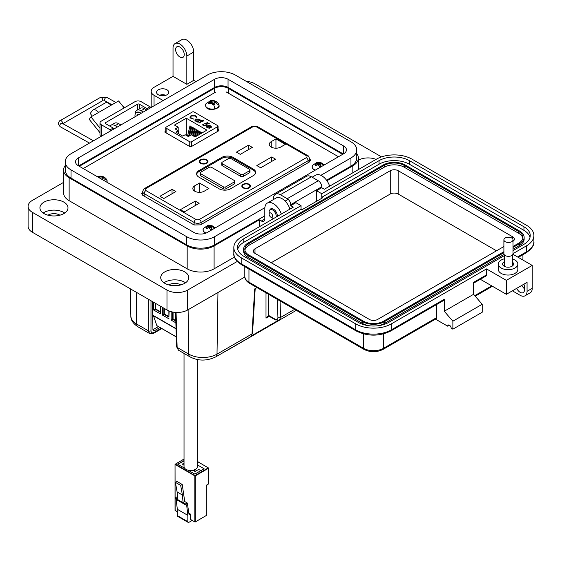 <?xml version="1.0" encoding="UTF-8"?>
<svg xmlns="http://www.w3.org/2000/svg" width="562" height="562" viewBox="0 0 562 562"><rect width="100%" height="100%" fill="white"/><g stroke="black" fill="none" stroke-linecap="round" stroke-linejoin="round"><path stroke-width="0.84" d="M338.472 156.749L226.05 91.845M215.59 92.133L83.225 168.544M165.762 130.995L165.01 131.431L164.961 132.218L189.942 146.64L191.305 146.612L218.822 130.728L218.871 129.941L218.07 129.478M218.822 130.728L218.871 129.941L218.871 130.7M165.01 132.246L165.01 131.431L164.961 132.218M142.713 191.944L141.652 193.658L142.881 195.4L194.101 224.969L200.486 224.863L309.184 162.109L310.596 160.163L309.536 158.519M315.352 170.096A6.723 3.885 180 0 1 312.641 168.27A6.723 3.885 180 0 1 312.577 165.39L312.072 166.991L312.648 168.698L314.868 170.377M320.382 166.471A3.99 2.304 180 0 1 319.708 166.591L318.106 164.666L315.493 165.586A3.99 2.304 180 0 1 315.17 165.221A3.99 2.304 180 0 1 315.085 165.102A3.99 2.304 180 0 1 314.959 164.835L317.045 163.184L316.701 162.404A3.99 2.304 180 0 1 317.326 162.214A3.99 2.304 180 0 1 318.001 162.088L322.216 163.099A3.99 2.304 180 0 1 322.757 163.851L320.67 164.055L321.007 166.282A3.99 2.304 180 0 1 320.382 166.471A7.538 2.353 -103.4 0 1 320.593 167.069M317.094 162.608L317.502 164.729M317.045 163.184L317.361 164.743M316.097 163.992L316.223 165.13M314.959 164.835L315.24 165.319M318.001 162.088L318.015 163.935A3.203 1.848 -0 0 0 317.418 164.069M320.621 165.073L320.319 166.485M320.67 164.055L320.214 166.507M322.005 163.718L322.216 163.099M320.993 162.818L321.035 163.886M319.609 162.573L319.42 164.94L320.466 164.94M318.591 162.249L318.247 164.259L319.42 164.94M206.142 233.04A6.723 3.885 180 0 1 203.57 231.263A6.723 3.885 180 0 1 203.507 228.383L202.994 229.984L203.577 231.692L205.566 233.265M211.312 229.465A3.99 2.304 180 0 1 210.638 229.591L209.029 227.659L206.423 228.579A3.99 2.304 180 0 1 206.092 228.221A3.99 2.304 180 0 1 206.015 228.095A3.99 2.304 180 0 1 205.882 227.828L207.975 226.184L207.631 225.397A3.99 2.304 180 0 1 208.256 225.207A3.99 2.304 180 0 1 208.931 225.088L213.146 226.093A3.99 2.304 180 0 1 213.686 226.844L211.593 227.048L211.937 229.275A3.99 2.304 180 0 1 211.312 229.465A7.538 2.353 -103.4 0 1 211.516 230.048M208.017 225.601L208.425 227.722M207.975 226.184L208.291 227.736M207.027 226.985L207.146 228.123M205.882 227.828L206.17 228.312M208.931 225.088L208.945 226.936A3.203 1.848 -0 0 0 208.347 227.062M211.544 228.067L211.249 229.479M211.593 227.048L211.143 229.507M212.935 226.711L213.146 226.093M211.923 225.819L211.965 226.886M210.532 225.573L210.35 227.933L211.396 227.933M209.521 225.243L209.176 227.259L210.35 227.933M98.476 177.353L98.231 176.496A3.99 2.304 180 0 1 98.863 176.306A3.99 2.304 180 0 1 99.53 176.187L103.745 177.199A3.99 2.304 180 0 1 104.286 177.943L102.2 178.147L102.284 179.552M106.597 179.397A6.723 3.885 180 0 1 106.668 179.489L106.668 179.489A6.723 3.885 180 0 1 106.752 182.13M98.624 176.7L98.807 177.543M99.53 176.187L99.544 178.035M102.2 178.147L101.926 179.341M103.534 177.817L103.745 177.199M102.523 176.918L102.565 177.985M101.139 176.672L100.97 178.786M101.392 179.032L101.996 179.032M100.12 176.342L99.818 178.126M206.008 106.696A6.723 3.885 180 0 1 205.945 103.815L205.439 105.417L206.015 107.124C208.923 112.021 220.725 108.333 219.011 105.417L218.506 103.815A6.723 3.885 180 0 1 214.796 108.796A6.723 3.885 180 0 1 206.008 106.696M213.75 104.897A3.99 2.304 180 0 1 213.075 105.017L211.474 103.092L208.86 104.012A3.99 2.304 180 0 1 208.537 103.647A3.99 2.304 180 0 1 208.453 103.527A3.99 2.304 180 0 1 208.326 103.26L210.413 101.61L210.069 100.823A3.99 2.304 180 0 1 210.701 100.64A3.99 2.304 180 0 1 211.375 100.514L215.583 101.525A3.99 2.304 180 0 1 216.124 102.277L214.038 102.481L214.375 104.708A3.99 2.304 180 0 1 213.75 104.897A7.538 2.353 -103.4 0 1 214.796 108.796M218.442 103.724A6.723 3.885 180 0 1 218.506 103.815C216.44 101.069 213.764 100.022 210.469 100.654L205.945 103.815M210.462 101.027L210.869 103.155M210.413 101.61L210.736 103.169M209.464 102.417L209.591 103.556M208.326 103.26L208.607 103.745M211.375 100.514L211.382 102.361A3.203 1.848 -0 0 0 210.785 102.495M213.989 103.499L213.693 104.911M214.038 102.481L213.581 104.932M215.372 102.144L215.583 101.525M214.361 101.244L214.403 102.312M212.977 100.998L212.787 103.366L213.834 103.366M211.958 100.668L211.614 102.684L212.787 103.366M164.483 95.659A4.882 2.817 0 0 0 160.851 95.659M165.895 95.287A6.098 3.52 0 0 0 159.439 95.287M166.984 89.808A6.098 3.52 0 0 0 160.332 89.042A6.098 3.52 0 0 0 156.566 92.294A6.098 3.52 0 0 0 158.358 94.788A6.098 3.52 0 0 0 165.003 95.547A6.098 3.52 0 0 0 168.769 92.294A6.098 3.52 0 0 0 166.984 89.808M195.955 81.623L193.728 80.338L186.83 84.328L186.83 56.031A9.765 5.634 -120 0 0 179.924 44.075A9.765 5.634 -120 0 0 175.042 43.59A9.765 5.634 -120 0 0 173.026 48.065L173.026 76.355L154.044 87.314A9.765 5.634 0 0 0 151.185 91.297A9.765 5.634 0 0 0 154.044 95.287L163.17 100.556M175.042 43.59L181.947 39.607A9.765 5.634 60 0 1 186.83 40.092A9.765 5.634 60 0 1 193.728 52.048L186.83 56.031M179.924 57.029A6.098 3.52 60 0 1 175.941 51.655A6.098 3.52 60 0 1 176.875 46.765A6.098 3.52 60 0 1 179.924 47.068A6.098 3.52 60 0 1 183.907 52.442A6.098 3.52 60 0 1 182.973 57.331A6.098 3.52 60 0 1 179.924 57.029M358.401 160.114A14.029 8.1 180 0 1 376.055 159.383M329.634 186.184A12.202 7.046 -120 0 0 321.766 175.78A12.202 7.046 -120 0 0 315.668 175.175L312.149 177.206M269.816 209.97A5.494 3.168 60 0 1 270.708 208.881A5.494 3.168 60 0 1 273.448 209.155A5.494 3.168 60 0 1 277.305 216.391M281.316 214.08A12.202 7.046 -120 0 0 273.448 203.676A12.202 7.046 -120 0 0 267.35 203.072A12.202 7.046 -120 0 0 264.821 208.657L264.821 219.018A4.882 2.817 -120 0 1 263.81 221.252A4.882 2.817 -120 0 1 261.372 221.014L259.3 219.819L214.094 245.917L214.094 268.833L234.487 257.059M289.943 209.099A12.202 7.046 -120 0 0 282.082 198.695A12.202 7.046 -120 0 0 275.977 198.091L267.35 203.072M163.964 282.777A14.029 8.1 180 0 1 184.673 282.229A14.029 8.1 180 0 1 185.537 282.777M164.828 283.325A14.029 8.1 180 0 1 160.718 277.6A14.029 8.1 180 0 1 169.38 270.111A14.029 8.1 180 0 1 184.673 271.868A14.029 8.1 180 0 1 188.783 277.6A14.029 8.1 180 0 1 180.121 285.082A14.029 8.1 180 0 1 164.828 283.325M43.169 213.04A14.029 8.1 180 0 1 63.878 212.492A14.029 8.1 180 0 1 64.749 213.04M44.033 213.588A14.029 8.1 180 0 1 39.923 207.863A14.029 8.1 180 0 1 48.592 200.374A14.029 8.1 180 0 1 63.878 202.13A14.029 8.1 180 0 1 67.988 207.863A14.029 8.1 180 0 1 59.326 215.344A14.029 8.1 180 0 1 44.033 213.588M180.704 284.934A7.931 4.58 0 0 0 180.36 284.723A7.931 4.58 0 0 0 168.797 284.934M59.909 215.197A7.931 4.58 0 0 0 59.565 214.986A7.931 4.58 0 0 0 48.002 215.197M326.943 180.76L352.831 165.818A19.038 10.987 0 0 0 358.401 158.048A19.038 10.987 0 0 0 356.744 153.566M186.83 84.328L173.026 76.355M146.773 110.019L144.553 108.733A8.542 4.932 -120 0 0 140.282 108.311L136.826 110.307A8.542 4.932 60 0 1 141.097 110.728L143.324 112.007M119.053 123.9A6.8 3.927 -120 0 1 119.987 124.335A6.8 3.927 -120 0 1 120.893 124.961L118.666 123.675A8.542 4.932 -120 0 0 114.395 123.254L110.946 125.249A8.542 4.932 60 0 1 115.217 125.67L117.437 126.956M65.227 165.516A19.038 10.987 0 0 0 63.569 170.005A19.038 10.987 0 0 0 69.14 177.775L187.174 245.917A19.038 10.987 0 0 0 214.094 245.917M259.3 226.788L259.3 219.819M63.569 170.005L63.569 192.921A19.038 10.987 0 0 0 69.14 200.69L187.174 268.833A19.038 10.987 0 0 0 214.094 268.833M109.955 126.183A8.542 4.932 60 0 1 110.946 125.249M135.07 114.585A8.542 4.932 60 0 1 136.826 110.307M193.728 80.338L193.728 52.048M381.535 156.889L254.986 83.829A14.64 8.451 0 0 0 246.353 81.413M63.569 182.39L32.385 200.388A14.64 8.451 0 0 0 28.1 206.366A14.64 8.451 0 0 0 32.385 212.345L166.984 290.055A14.64 8.451 0 0 0 187.687 290.055L237.276 261.428M28.1 206.366L28.1 226.289A14.64 8.451 0 0 0 32.385 232.268L166.984 309.978A14.64 8.451 0 0 0 187.687 309.978L244.842 276.982M79.361 166.317A9.765 5.634 180 0 1 79.839 166.015L214.438 88.311A9.765 5.634 180 0 1 228.242 88.311L342.132 154.065A9.765 5.634 180 0 1 342.609 154.36M92.309 116.095L90.222 113.503L92.175 110.728A6.674 3.857 60 0 1 92.927 110.033A6.674 3.857 60 0 1 96.264 110.363A6.674 3.857 60 0 1 98.624 112.456L90.953 116.882L89.232 119.334L99.98 132.709M124.174 107.918L118.568 100.942L110.897 105.368A6.674 3.857 -120 0 0 108.536 103.275A6.674 3.857 -120 0 0 105.199 102.944L92.927 110.033M111.185 130.567A7.32 4.229 60 0 0 110.11 129.815L101.251 124.701A4.341 2.508 0 0 1 99.98 122.93A4.341 2.508 0 0 1 101.251 121.153L134.999 101.673A4.341 2.508 180 0 1 141.132 101.673L149.998 106.787A7.32 4.229 -120 0 1 151.066 107.539M114.255 128.796A7.32 4.229 -120 0 0 113.18 128.045L105.579 123.654A1.236 0.717 0 0 1 105.213 123.148A1.236 0.717 0 0 1 105.579 122.642L137.571 104.167A1.236 0.717 0 0 1 139.327 104.167L146.928 108.557A7.32 4.229 60 0 1 148.003 109.309M99.98 122.93L99.98 134.88A4.341 2.508 0 0 0 100.963 136.468M99.98 128.108L90.953 116.882M95.645 114.17A1.798 1.04 -120 0 0 95.364 114.255A1.798 1.04 -120 0 0 95.161 114.444L95.631 114.17M137.086 115.61A0.815 0.471 60 0 1 137.142 115.098A4.356 2.515 60 0 1 137.592 114.697A4.356 2.515 60 0 1 138.168 114.508A0.815 0.471 60 0 1 138.645 114.711M135.049 116.784A6.8 3.927 60 0 1 136.369 112.576A6.8 3.927 60 0 1 139.769 112.913A6.8 3.927 60 0 1 140.683 113.538M141.062 113.313A6.8 3.927 -120 0 0 140.156 112.688A6.8 3.927 -120 0 0 136.756 112.351A6.8 3.927 -120 0 0 136.566 112.47M137.472 115.386A0.815 0.471 60 0 1 137.528 114.88A4.356 2.515 60 0 1 137.795 114.599M269.086 214.101A2.522 1.454 60 0 1 270.87 213.068A2.522 1.454 60 0 1 272.654 216.159A2.522 1.454 60 0 1 270.87 217.185A2.522 1.454 60 0 1 269.086 214.101L269.086 212.043A5.044 2.908 60 0 1 270.132 209.731A5.044 2.908 60 0 1 272.654 209.984A5.044 2.908 60 0 1 276.118 217.08M273.504 218.59A5.044 2.908 60 0 1 272.654 218.218L270.87 217.185L272.654 218.218M343.663 146.001A9.491 5.479 180 0 1 346.445 149.878A9.491 5.479 180 0 1 343.663 153.749L343.663 146.001L228.053 79.256L228.053 87.426L343.298 153.96M343.663 153.749L207.343 232.457A9.491 5.479 180 0 1 193.918 232.457L78.308 165.706A9.491 5.479 180 0 1 75.526 161.835A9.491 5.479 180 0 1 78.308 157.957L214.628 79.256A9.491 5.479 180 0 1 228.053 79.256M320.874 175.323L350.948 157.957A19.796 11.43 0 0 0 356.744 149.878A19.796 11.43 0 0 0 350.948 141.8L235.338 75.048A19.796 11.43 0 0 0 207.343 75.048L71.023 153.749A19.796 11.43 0 0 0 65.227 161.835A19.796 11.43 0 0 0 71.023 169.914L186.633 236.665A19.796 11.43 0 0 0 214.628 236.665L264.871 207.652M228.053 87.426A9.491 5.479 0 0 0 214.628 87.426L78.673 165.916M326.55 180.212L350.948 166.127A19.796 11.43 0 0 0 356.744 158.048L356.744 149.878M65.227 161.835L65.227 170.005A19.796 11.43 0 0 0 71.023 178.084L186.633 244.835A19.796 11.43 0 0 0 214.628 244.835L264.821 215.85M512.34 258.963A9.758 5.634 180 0 1 517.841 264.035A9.758 5.634 180 0 1 514.982 268.018A9.758 5.634 180 0 1 504.346 269.24A9.758 5.634 180 0 1 498.318 264.035A9.758 5.634 180 0 1 501.178 260.051A9.758 5.634 180 0 1 504.578 258.773M517.841 264.035L517.841 269.416A9.758 5.634 180 0 1 514.982 273.399A9.758 5.634 180 0 1 504.346 274.621A9.758 5.634 180 0 1 498.318 269.416L498.318 264.035M504.578 261.597A5.487 3.168 0 0 0 504.198 261.794A5.487 3.168 0 0 0 502.59 264.035A5.487 3.168 0 0 0 505.983 266.964A5.487 3.168 0 0 0 511.961 266.276A5.487 3.168 0 0 0 513.57 264.035A5.487 3.168 0 0 0 512.34 262.033M524.472 288.735A6.098 3.52 60 0 1 521.88 285.348M504.578 255.499L388.7 322.398A21.468 12.392 180 0 1 358.338 322.398L243.782 256.265A21.468 12.392 180 0 1 237.494 247.498A21.468 12.392 180 0 1 243.782 238.738L301.056 205.664L295.886 202.678L290.709 205.664L293.294 207.16L241.196 237.241A25.128 14.507 0 0 0 233.834 247.498A25.128 14.507 0 0 0 241.196 257.761L355.746 323.895A25.128 14.507 0 0 0 391.285 323.895L486.516 268.917L506.355 280.368L506.355 294.312L527.058 282.363L527.058 291.327A9.758 5.634 60 0 1 525.034 295.795L530.212 292.802A9.758 5.634 -120 0 0 532.235 288.334L532.235 265.426L512.909 254.27M516.703 288.334A6.098 3.52 -120 0 0 523.208 292.626A6.098 3.52 -120 0 0 524.472 289.83L524.472 286.845A6.098 3.52 -120 0 0 523.946 284.161M517.567 256.96L526.538 251.783L526.538 245.805L513.015 253.617M506.355 280.368L532.235 265.426M526.538 245.805A25.128 14.507 0 0 0 533.9 235.548A25.128 14.507 0 0 0 526.538 225.292L411.988 159.151A25.128 14.507 0 0 0 376.449 159.151L324.351 189.232L321.759 187.736L316.589 190.729L321.759 193.714L379.041 160.648A21.468 12.392 180 0 1 409.403 160.648L523.953 226.781A21.468 12.392 180 0 1 530.24 235.548A21.468 12.392 180 0 1 523.953 244.315L513.015 250.624M525.034 295.795A9.758 5.634 60 0 1 520.159 295.31L512.396 290.828M449.424 325.187L447.696 326.185L435.473 319.132M321.759 187.736L321.759 186.746A4.882 2.817 -120 0 0 318.31 180.767L311.411 176.784A9.758 5.634 -120 0 0 306.529 176.299L275.478 194.227A9.758 5.634 60 0 1 280.361 194.712L287.259 198.695A4.882 2.817 60 0 1 290.709 204.673L290.709 205.664M473.576 283.185L486.011 276.005A2.438 1.412 -120 0 0 486.516 274.888L486.516 268.917M480.327 279.286L506.355 294.312M391.285 323.895L391.285 329.873L444.247 299.293L444.247 311.243L473.576 294.312L473.576 282.363L486.516 274.888M316.589 201.287L316.589 190.729M379.041 160.648L379.041 164.23L321.759 197.304L322.623 197.796L301.92 209.752L301.056 209.254L301.056 205.664M301.056 209.254L243.782 242.32L243.782 238.738M237.719 249.296A21.468 12.392 180 0 1 243.782 242.32M379.041 164.23A21.468 12.392 180 0 1 409.403 164.23L523.953 230.371A21.468 12.392 180 0 1 530.015 237.34M321.759 197.304L321.759 193.714M383.523 333.898L383.523 348.3A2.438 1.412 -120 0 1 383.017 349.416L435.979 318.837A2.438 1.412 -120 0 0 436.484 317.72L383.523 348.3A14.148 8.17 180 0 1 363.509 348.3L248.959 282.159A14.148 8.17 180 0 1 244.814 276.385L244.814 266.648M436.484 304.604L436.484 317.72M447.696 326.185A2.438 1.412 60 0 1 448.202 325.068A2.438 1.412 60 0 1 450.085 325.721A2.438 1.412 60 0 1 451.153 328.18L452.874 329.177L452.874 321.204L444.247 311.243M444.247 299.293A2.438 1.412 60 0 1 443.741 300.41L390.78 330.99C379.273 336.512 367.759 336.512 356.252 330.99A2.438 1.412 120 0 1 355.746 329.873A25.128 14.507 0 0 0 391.285 329.873A2.438 1.412 60 0 1 390.78 330.99M452.874 329.177L482.203 312.24L482.203 304.274L473.576 294.312M273.455 199.545L273.455 198.695A9.758 5.634 60 0 1 275.478 194.227M452.874 321.204L482.203 304.274M503.896 252.703L384.387 321.703A15.371 8.873 180 0 1 362.652 321.703L248.095 255.57A15.371 8.873 180 0 1 243.592 249.296A15.371 8.873 180 0 1 248.095 243.016L383.347 164.933A15.371 8.873 180 0 1 405.09 164.933L519.639 231.066A15.371 8.873 180 0 1 524.142 237.34L524.142 239.131A15.371 8.873 180 0 1 519.639 245.411L513.015 249.233M504.065 254.403L384.387 323.494A15.371 8.873 180 0 1 376.94 325.876M370.098 325.876A15.371 8.873 180 0 1 362.652 323.494L248.095 257.361A15.371 8.873 180 0 1 243.592 251.088L243.592 249.296M524.142 237.34A15.371 8.873 180 0 1 519.639 243.613L513.015 247.442M503.896 251.706L383.523 321.204A14.148 8.17 180 0 1 363.509 321.204L248.959 255.071A14.148 8.17 180 0 1 244.814 249.296A14.148 8.17 180 0 1 248.959 243.515L384.211 165.425A14.148 8.17 180 0 1 404.226 165.425L518.775 231.565A14.148 8.17 180 0 1 522.92 237.34A14.148 8.17 180 0 1 518.775 243.121L513.015 246.444M244.899 250.188A14.148 8.17 180 0 1 248.959 245.306L384.211 167.223A14.148 8.17 180 0 1 404.226 167.223L518.775 233.356A14.148 8.17 180 0 1 522.836 238.239M503.896 246.528L377.481 319.511A5.613 3.239 180 0 1 369.55 319.511L255 253.378A5.613 3.239 180 0 1 253.357 251.088A5.613 3.239 180 0 1 255 248.797L390.253 170.708A5.613 3.239 180 0 1 398.184 170.708L512.741 236.841A5.613 3.239 180 0 1 514.385 239.131A5.613 3.239 180 0 1 513.015 241.253M271.214 262.742L390.253 194.016A5.613 3.239 180 0 1 398.184 194.016L496.52 250.785M511.68 241.695A4.559 2.634 180 0 1 506.713 242.264A4.559 2.634 180 0 1 503.896 239.833A4.559 2.634 180 0 1 505.231 237.972A4.559 2.634 180 0 1 510.205 237.403A4.559 2.634 180 0 1 513.015 239.833A4.559 2.634 180 0 1 511.68 241.695M513.015 239.833L513.015 253.701A4.559 2.634 180 0 1 511.68 255.562A4.559 2.634 180 0 1 506.713 256.132A4.559 2.634 180 0 1 503.896 253.701L503.896 239.833M176.068 312.423L177.128 347.414L188.783 354.144C192.731 356.35 197.438 357.474 202.896 357.516C208.376 357.467 213.082 356.343 217.009 354.144L252.001 333.94L254.677 288.945L256.982 287.618M136.215 292.212L136.699 324.07C132.871 321.794 130.925 319.075 130.855 315.921L130.272 288.784M268.826 316.076L266.009 318.162L268.573 315.401A1.862 1.019 117.6 0 0 268.959 316.174L268.959 316.174A1.862 1.019 117.6 0 0 268.987 316.188M152.927 329.732L154.648 330.582L159.973 327.513M158.379 326.592L153.054 329.662M154.648 330.582L153.419 330.716L152.927 329.662L152.492 301.611M150.981 300.74L150.981 330.8A1.862 1.11 0 0 1 148.354 330.8L136.699 324.07A6.196 3.576 120 0 0 137.985 326.824L149.597 333.526L148.354 330.8L148.354 299.223M217.951 292.507L217.009 354.144A6.196 3.576 -120 0 1 215.724 356.891L250.61 336.757L252.001 333.94A1.862 1.033 -176.6 0 0 252.542 333.266L255.197 288.65M177.128 347.414L178.449 350.189L176.587 346.684A1.862 1.075 -1.7 0 0 177.128 347.414M268.636 294.348L268.636 315.437L275.022 319.125C276.841 319.968 277.811 319.427 277.93 317.502A1.862 1.145 -1.8 0 0 280.557 317.453L279.391 320.136L296.35 310.343M268.573 315.401L268.636 315.437A1.862 1.075 120 0 0 269.022 316.209L275.408 319.897A1.862 1.075 120 0 0 276.335 319.806M164.315 308.433L164.315 313.961L163.879 314.214L168.881 317.101L168.881 310.905M163.879 308.187L163.879 314.214L162.411 315.057L162.411 307.337M160.121 311.545L155.548 308.903L155.548 303.375M155.112 303.122L155.112 309.149L160.121 312.043L160.121 306.016M155.548 308.903L153.651 309.999L153.651 302.279M157.156 325.791A0.731 0.421 -60 0 1 156.826 325.602L176.285 336.842M153.51 315.844L156.826 325.602M153.145 315.387A0.731 0.421 -60 0 1 152.702 315.352M152.632 301.689L152.632 310.554M168.881 316.603L164.315 313.961M160.121 312.043L160.381 313.884L153.651 309.999M160.381 306.164L160.381 313.884M169.141 311.004L168.881 317.101M169.141 318.942L162.411 315.057M175.794 320.593L173.075 319.026L172.646 319.272L175.808 321.099M173.075 312.086L173.075 319.026M172.646 312.008L172.646 319.272L171.178 320.122L171.178 311.671M175.864 322.827L171.178 320.122M201.034 160.022A3.716 2.15 180 0 1 205.088 159.552A3.716 2.15 180 0 1 207.385 161.54A3.716 2.15 180 0 1 206.289 163.057A3.716 2.15 180 0 1 202.243 163.521A3.716 2.15 180 0 1 199.946 161.54A3.716 2.15 180 0 1 201.034 160.022M249.247 187.856A4.341 2.508 180 0 1 243.107 187.856A4.341 2.508 180 0 1 243.107 184.315A4.341 2.508 180 0 1 249.247 184.315A4.341 2.508 180 0 1 249.247 187.856L249.247 187.856M243.22 187.919A4.032 2.325 180 0 1 242.145 186.338A4.032 2.325 180 0 1 243.325 184.694A4.032 2.325 180 0 1 243.444 184.631M206.732 163.31A4.341 2.508 180 0 1 200.592 163.31A4.341 2.508 180 0 1 200.592 159.77A4.341 2.508 180 0 1 206.732 159.77A4.341 2.508 180 0 1 206.732 163.31L206.732 163.31M200.711 163.373A4.032 2.325 180 0 1 199.636 161.793A4.032 2.325 180 0 1 200.817 160.149A4.032 2.325 180 0 1 200.929 160.086M242.454 187.223A4.032 2.325 180 0 1 242.461 187.216L242.461 186.085A3.716 2.15 180 0 1 243.55 184.568A3.716 2.15 180 0 1 247.603 184.097A3.716 2.15 180 0 1 249.893 186.085A3.716 2.15 180 0 1 248.804 187.603A3.716 2.15 180 0 1 244.751 188.066A3.716 2.15 180 0 1 242.461 186.085M275.942 138.912L285.363 144.357L280.649 147.075A6.667 3.85 180 0 1 273.392 147.911A6.667 3.85 180 0 1 269.275 144.357A6.667 3.85 180 0 1 271.228 141.638L275.942 138.912L275.942 148.199M248.481 145.179L252.338 147.406L240.283 154.367L236.426 152.14L248.481 145.179L248.481 149.632M271.727 156.96L275.584 159.186L260.684 167.785L256.827 165.565L271.727 156.96L271.727 161.413M194.789 185.769L199.496 183.05L208.923 188.488L204.21 191.206A6.667 3.85 180 0 1 196.946 192.042A6.667 3.85 180 0 1 192.836 188.488A6.667 3.85 180 0 1 194.789 185.769L194.789 191.206M172.035 189.31L175.892 191.537L163.844 198.498L159.987 196.271L172.035 189.31L172.035 193.764M195.288 201.091L199.145 203.318L184.245 211.923L180.388 209.696L195.288 201.091L195.288 205.544M198.948 177.163A8.058 4.651 180 0 1 196.588 173.876A8.058 4.651 180 0 1 198.948 170.588L221.744 157.423A8.058 4.651 180 0 1 233.139 157.423L253.3 169.064A8.058 4.651 180 0 1 255.661 172.358A8.058 4.651 180 0 1 253.3 175.646L230.511 188.804A8.058 4.651 180 0 1 219.11 188.804L198.948 177.163M199.496 192.337L199.496 183.05M248.91 184.631A4.032 2.325 180 0 1 250.209 186.338A4.032 2.325 180 0 1 249.135 187.919M196.637 174.382A8.058 4.651 180 0 1 198.948 171.6L221.744 158.442A8.058 4.651 180 0 1 233.139 158.442L253.3 170.075A8.058 4.651 180 0 1 255.612 172.864M206.395 160.086A4.032 2.325 180 0 1 207.694 161.793A4.032 2.325 180 0 1 206.619 163.373M249.893 186.085L249.893 187.23A4.032 2.325 180 0 1 249.9 187.223M234.775 181.21L234.775 183.24A1.862 1.075 180 0 1 234.235 183.999L225.903 188.804A1.862 1.075 180 0 1 223.276 188.804L200.704 175.773A1.862 1.075 180 0 1 200.156 175.014L200.156 172.991A1.862 1.075 180 0 1 200.704 172.232L209.029 167.42A1.862 1.075 180 0 1 211.663 167.42L234.235 180.451A1.862 1.075 180 0 1 234.775 181.21A1.862 1.075 180 0 1 234.235 181.969L225.903 186.781A1.862 1.075 180 0 1 223.276 186.781L200.704 173.749A1.862 1.075 180 0 1 200.156 172.991M250.006 170.012L250.006 172.042A1.862 1.075 180 0 1 249.465 172.801L243.325 176.342A1.862 1.075 180 0 1 240.698 176.342L222.292 165.713A1.862 1.075 180 0 1 221.744 164.954L221.744 162.931A1.862 1.075 180 0 1 222.292 162.172L228.425 158.632A1.862 1.075 180 0 1 231.059 158.632L249.465 169.253A1.862 1.075 180 0 1 250.006 170.012A1.862 1.075 180 0 1 249.465 170.778L243.325 174.318A1.862 1.075 180 0 1 240.698 174.318L222.292 163.69A1.862 1.075 180 0 1 221.744 162.931M191.48 146.513L191.48 141.779L217.712 126.64A1.222 0.703 0 0 0 218.07 126.141A1.222 0.703 0 0 0 217.712 125.642L194.073 111.993A1.222 0.703 0 0 0 192.345 111.993L166.113 127.138A1.222 0.703 180 0 0 165.762 127.637L165.762 132.681M211.368 126.998L210.574 127.876L207.589 126.155L207.062 126.864L207.575 127.567L209.682 128.192L207.216 127.834L206.5 126.921L207.259 125.867L208.755 125.445L210.68 125.846L211.389 126.794M201.618 121.153L201.034 120.816L201.442 120.577L202.025 120.914L203.374 120.135L203.781 120.373L202.439 121.153L203.023 121.49L202.025 121.385L199.103 123.078L198.688 122.839L201.618 121.153L198.913 122.966M196.222 117.43L195.33 116.032L191.368 115.983L190.574 117.065L191.494 118.28L193.967 119.144L191.024 118.554L189.942 117.001L190.989 115.73L195.822 115.779L196.855 117.479L196.243 117.5M195.077 136.959L191.347 134.803L188.326 136.552L185.165 134.732L182.755 136.123L175.92 132.175L178.33 130.784L175.175 128.958L178.196 127.216L174.473 125.066L186.31 118.231L206.907 130.124L195.077 136.959M166.113 132.885L166.113 128.136A1.222 0.703 180 0 1 165.762 127.637M166.113 128.136L189.759 141.779L189.759 146.534M191.48 141.779A1.222 0.703 180 0 1 189.759 141.779M195.513 119.067L198.976 119.088L199.65 120.254L200.683 120.135L197.346 122.066L196.932 121.828L197.515 121.49L195.513 121.076L194.789 120.064L195.513 119.067L194.796 120.191M199.686 120.008L199.65 120.507L198.976 119.341L195.513 119.32M203.549 124.293L203.739 125.347L206.05 125.347L206.479 124.785L205.959 124.132L204.723 123.682L207.469 122.635L209.345 123.717L208.874 123.991L207.322 123.092L205.875 123.647L207.118 124.722L206.444 125.593L203.247 125.607L202.664 124.82L203.142 124.054L203.311 124.869M210.68 125.846L211.368 127.251M208.755 125.445L210.68 126.099M207.259 125.867L208.755 125.705M206.514 127.047L207.259 126.12M207.575 127.567L209.507 128.122M207.076 126.991L207.575 127.82M201.252 120.942L201.442 120.577M202.439 121.153L202.805 121.617M203.374 120.135L203.563 120.5M202.025 120.914L203.374 120.387M201.442 120.83L202.025 121.167M190.989 115.73L189.942 117.254M193.911 119.151L191.494 118.28M190.581 117.191L191.494 118.533M195.822 115.779L196.855 117.732M190.989 115.983L195.822 116.032M197.648 135.47L198.751 130.897L199.721 131.452L199.615 134.332M187.504 136.081L189.984 125.832L190.954 126.394L190.954 128.846L189.211 136.039M191.754 135.042L193.497 127.862L194.459 128.417L194.459 130.869L193.244 135.899M186.31 135.386L186.31 118.231M193.511 136.053L195.246 128.874L196.215 129.429L196.215 131.88L194.993 136.91M189.563 135.835L191.74 126.85L192.71 127.405L192.71 129.857L191.487 134.887M195.323 136.812L197.002 129.885L197.965 130.44L197.29 135.674M199.967 134.128L200.508 131.908L201.47 132.463L201.47 133.264M178.196 130.707L178.196 127.216M178.33 133.566L178.33 130.784M197.515 121.49L197.157 121.954M200.269 119.903L200.458 120.261M199.65 120.507L200.269 120.156M206.05 125.347L206.465 124.905M203.739 125.347L206.05 125.6M203.549 124.546L203.739 125.6M203.142 124.054L203.395 124.455M202.678 124.947L203.142 124.307M206.5 123.9L207.104 124.848M205.875 123.647L206.5 124.16M207.469 122.635L209.127 123.844M205.109 123.788L207.469 122.888M210.574 127.658L208.038 125.937L210.574 127.658L210.855 126.984M199.138 120.233L198.597 121.118L195.934 121.097L195.393 120.198M208.038 125.937L210.293 126.092L210.574 127.405L210.869 127.11M198.927 134.732L199.721 131.452M188.523 136.44L190.954 126.394M192.724 135.597L194.459 128.417M194.473 136.608L196.215 129.429M190.848 135.098L192.71 127.405M196.602 136.074L197.965 130.44M201.252 133.391L201.47 132.463M195.934 121.097L195.379 120.078L195.913 119.306L198.576 119.327L199.152 120.106L198.597 121.118M198.597 120.865L195.934 120.844M190.385 519.457L190.251 513.963L188.825 513.141M192.134 520.468L188.937 522.316A1.553 0.892 -60 0 1 188.165 522.393A1.553 0.892 -60 0 1 187.841 521.684L187.841 515.354L186.703 505.498L185.699 503.988L187.343 503.039L189.05 514.659L190.251 513.963M190.251 519.281L194.852 521.936L190.251 519.281M177.613 497.419L176.826 496.963L175.182 497.911L176.18 499.428L177.325 509.284L177.325 515.607A1.553 0.892 120 0 0 177.641 516.316L188.165 522.393M185.699 503.988L183.079 502.477L184.729 501.529L187.343 503.039M177.325 509.284L187.841 515.354M186.703 505.498L176.18 499.428M175.182 497.911L177.796 499.421L177.114 491.968L175.393 482.337L176.946 481.444L182.228 484.493L184.729 501.529M200.775 470.696L194.81 474.082L188.038 470.169L194.852 474.11L204.104 468.771L197.353 464.872M184.027 460.622L177.761 464.24L184.582 468.174L177.803 464.268L184.027 460.973M185.72 504.247L175.204 498.171M182.228 484.493L180.676 485.392L182.404 495.024L183.079 502.477M175.393 482.337L180.676 485.392M182.404 495.024L177.114 491.968M184.027 353.407L184.027 466.643A6.667 3.85 0 0 0 185.98 469.361A6.667 3.85 0 0 0 193.244 470.197A6.667 3.85 0 0 0 197.353 466.643L197.353 359.525M184.027 463.102L182.362 464.064A73.018 42.157 0 0 0 184.027 465.252M192.724 470.31A73.018 42.157 0 0 0 195.162 471.455L198.667 469.425L200.775 470.64M317.326 162.214A7.538 2.353 -103.4 0 0 317.101 162.228L312.577 165.39M323.754 165.249L322.377 164.497M208.256 225.207A7.538 2.353 -103.4 0 0 208.031 225.229L203.507 228.383M214.663 228.228L213.307 227.491M98.863 176.306A7.538 2.353 -103.4 0 0 98.631 176.328L97.409 176.735M106.134 180.184L103.907 178.597M217.972 104.511L215.745 102.923M144.553 108.733L141.097 110.728M118.666 123.675L115.217 125.67M261.372 221.014L264.821 219.018M352.831 165.818L352.831 172.794M187.174 245.917L187.174 268.833M69.14 177.775L69.14 200.69M154.044 95.287L154.044 105.818M187.687 290.055L187.687 309.978M166.984 290.055L166.984 309.978M32.385 212.345L32.385 232.268M342.132 154.065L342.132 154.634M228.242 88.311L228.242 93.109M214.438 88.311L214.438 92.793M79.839 166.015L79.839 166.591M146.928 108.557L149.998 106.787M110.11 129.815L113.18 128.045M139.327 104.167L139.327 108.859M137.571 109.878L137.571 104.167M105.579 122.642L105.579 123.654M101.251 124.701L101.251 136.299M110.897 105.368L98.624 112.456M137.142 115.098L137.528 114.88M214.628 79.256L214.628 87.426M78.308 157.957L78.308 165.706M350.948 157.957L350.948 166.127M214.628 236.665L214.628 244.835M186.633 236.665L186.633 244.835M71.023 169.914L71.023 178.084M518.775 257.663L518.775 257.087M527.058 291.327L532.235 288.334M526.032 252.9A2.438 1.412 -120 0 0 526.538 251.783A25.128 14.507 180 0 0 533.9 241.527C534.455 245.004 531.835 248.797 526.032 252.9L518.283 257.375M355.746 323.895L355.746 329.873L241.196 263.733A2.438 1.412 120 0 0 241.702 264.85L356.252 330.99M241.196 257.761L241.196 263.733A25.128 14.507 0 0 1 233.834 253.476L233.834 247.498M321.759 186.746L290.709 204.673M523.953 226.781L523.953 230.371M409.403 160.648L409.403 164.23M244.814 276.385C244.765 278.984 246.311 281.281 249.465 283.276A2.438 1.412 -60 0 1 248.959 282.159L248.959 269.043M249.465 283.276L364.014 349.416A2.438 1.412 -60 0 1 363.509 348.3L363.509 333.898M491.694 285.847L474.728 295.64M280.361 194.712L311.411 176.784M287.259 198.695L318.31 180.767M519.639 243.613L519.639 245.411M248.095 257.361L248.095 255.57M362.652 323.494L362.652 321.703M384.387 323.494L384.387 321.703M518.775 231.565L518.775 233.356M404.226 165.425L404.226 167.223M384.211 165.425L384.211 167.223M248.959 243.515L248.959 245.306M512.741 236.841L512.741 238.927M398.184 170.708L398.184 194.016M390.253 170.708L390.253 194.016M255 248.797L255 253.378M62.537 123.5A1.981 1.145 -120 0 0 62.572 123.134A1.981 1.145 -120 0 0 61.153 120.725A1.981 1.145 -120 0 0 60.183 120.64C59.558 120.577 58.905 121.61 58.23 123.731L60.211 126.731A1.981 1.159 119.2 0 1 59.776 125.811A1.981 1.159 119.2 0 1 61.153 123.373A1.981 1.159 119.2 0 1 62.143 123.275L62.185 123.675M111.943 104.764L104.996 100.879A1.981 1.159 -60.8 0 1 104.56 99.959A1.981 1.159 -60.8 0 1 105.937 97.521A1.981 1.159 -60.8 0 1 106.92 97.423L100.303 97.479A1.981 1.145 -120 0 1 101.272 97.563A1.981 1.145 -120 0 1 102.691 99.973A1.981 1.145 -120 0 1 102.284 100.907L62.853 123.675M226.809 350.491A1.862 1.862 0 0 0 227.385 350.281A1.862 1.075 -120 0 0 227.638 350.014M227.385 350.281L279.103 320.417A1.862 1.075 -120 0 0 279.356 320.157M251.797 335.633L277.888 320.572M269.212 316.315L266.009 318.162L266.009 292.83M277.93 317.502L277.361 299.384M280.045 300.93L280.557 317.453L294.607 309.339M150.981 330.8C151.171 332.76 152.176 333.322 153.995 332.479L161.287 328.271M215.724 356.891C206.837 361.127 198.281 361.127 190.061 356.891L190.061 356.891A6.196 3.576 -60 0 1 188.783 354.144L188.101 309.739M275.022 319.125A1.862 1.075 120 0 0 275.408 319.897L279.391 320.136M152.681 333.21A1.862 1.075 -120 0 0 153.609 333.308L153.609 333.308A1.862 1.075 -120 0 0 153.995 332.479M152.702 315.127L176.039 328.601M308.088 162.741L308.088 160.718L201.14 222.461L201.14 224.484M309.536 161.877L309.536 158.695A4.96 2.866 180 0 1 308.088 160.718A2.48 1.433 -120 0 0 306.332 157.676L199.391 219.426A2.48 1.433 60 0 1 201.14 222.461A4.96 2.866 180 0 1 194.129 222.461L144.167 193.609L144.167 196.145M194.129 224.99L194.129 222.461A2.48 1.433 -60 0 1 195.885 219.426L145.916 190.574A2.48 1.433 120 0 0 144.167 193.609A4.96 2.866 180 0 1 142.713 191.586L142.713 195.295M309.536 158.695C308.756 156.412 308.102 155.358 307.576 155.534A2.48 1.433 120 0 0 306.332 155.653A2.48 1.433 180 0 1 306.332 157.676M306.332 155.653L256.37 126.808A2.48 1.433 -60 0 1 257.607 126.682L251.621 126.682A2.48 1.433 60 0 1 252.858 126.808L145.916 188.551A2.48 1.433 0 0 0 145.916 190.574M199.391 219.426A2.48 1.433 180 0 1 195.885 219.426M256.37 126.808A2.48 1.433 0 0 0 252.858 126.808M271.228 141.638L271.228 147.075M145.916 188.551A2.48 1.433 -120 0 0 144.68 188.432C144.146 188.256 143.493 189.31 142.713 191.586M198.948 170.588L198.948 171.6M221.744 158.442L221.744 157.423M253.3 169.064L253.3 170.075M233.139 157.423L233.139 158.442M225.903 186.781L225.903 188.804M234.235 183.999L234.235 181.969M200.704 175.773L200.704 173.749M223.276 188.804L223.276 186.781M222.292 163.69L222.292 165.713M240.698 176.342L240.698 174.318M243.325 176.342L243.325 174.318M249.465 172.801L249.465 170.778M217.712 126.64L217.712 131.368M194.852 475.881L194.852 521.936L195.295 521.936L195.295 475.881L175.351 464.114L175.133 464.493L194.852 475.881M175.133 510.296L177.325 511.813L175.133 510.549L175.042 464.367L184.027 459.105M190.251 519.386L194.852 521.936M177.325 515.607L187.841 521.684M197.353 461.535L208.312 467.858L195.077 475.501L195.295 475.881L208.53 468.237L208.53 483.931L206.247 485.751L206.338 515.48L195.295 521.936M206.514 485.139L208.53 483.678M197.353 461.43L208.621 468.111L208.621 483.805L206.338 485.624L206.247 515.354M193.693 470.078L195.618 471.188M324.646 164.729L317.101 162.228M215.555 227.715L208.031 225.229M106.92 182.228L107.173 181.09L106.668 179.489C104.602 176.742 101.926 175.688 98.631 176.328M358.401 158.048L358.401 169.569M151.185 91.297L151.185 107.468M136.369 112.576L136.756 112.351M270.132 209.731L272.015 208.643M285.117 201.084L288.137 199.334M522.92 260.051L522.92 254.698M533.9 241.527L533.9 235.548M383.017 349.416C376.681 352.479 370.351 352.479 364.014 349.416M475.206 296.195L492.403 286.262M241.702 264.85C235.921 260.782 233.3 256.989 233.834 253.476M504.578 255.085L504.578 266.472M512.34 255.085L512.34 266.037M89.491 143.092L60.211 126.731M93.482 140.788L62.143 123.275M60.183 120.64L100.303 97.479M104.996 100.879L102.284 100.907M106.92 97.423L115.941 102.46M122.923 106.359L124.933 107.483M279.103 320.417A1.862 1.862 0 0 0 279.574 320.031M137.985 326.824C133.096 323.579 130.721 319.989 130.855 316.069M190.061 356.891L178.449 350.189M252.542 333.266L250.603 336.757M268.067 316.427L269.022 316.209M161.807 328.573L153.609 333.308L149.597 333.526M176.587 346.684L175.548 312.388M152.78 315.423L176.047 328.854M156.953 325.77L176.292 336.933M207.385 162.685L207.385 161.54M199.946 162.685L199.946 161.54M307.576 155.534L257.607 126.682M144.68 188.432L251.621 126.682M218.07 126.141L218.07 131.164M184.027 458.999L175.042 464.367L175.042 510.422L177.325 511.919"/></g></svg>
